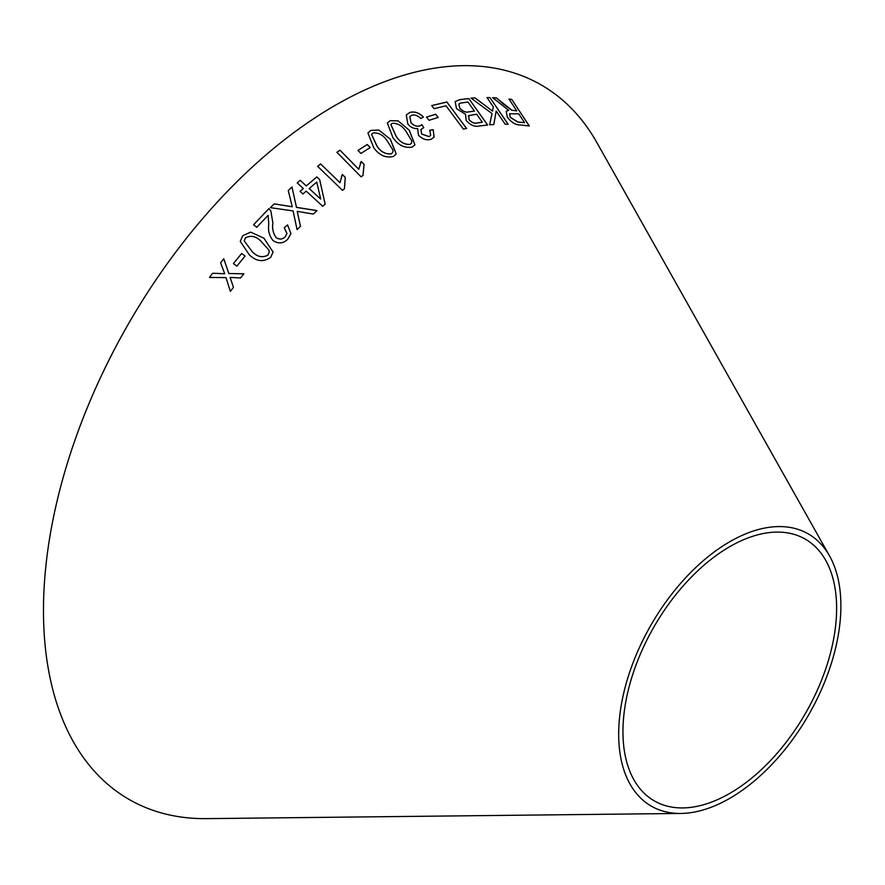 <?xml version="1.0" encoding="UTF-8"?>
<svg xmlns="http://www.w3.org/2000/svg" width="885" height="885" viewBox="0 0 885 885"><rect width="100%" height="100%" fill="white"/><g stroke="black" fill="none" stroke-linecap="round" stroke-linejoin="round"><path stroke-width="1.33" d="M680.853 813.448L206.67 818.636A412.432 238.12 -60 0 1 128.889 323.091A412.432 238.12 -60 0 1 596.933 142.684L829.533 555.913A157.132 90.724 -60 0 1 729.782 798.314A157.132 90.724 -60 0 1 680.853 813.448A157.132 90.724 -60 0 1 651.216 624.655A157.132 90.724 -60 0 1 829.533 555.913M466.572 128.436L446.87 102.007L431.703 105.569L434.026 108.689L446.029 105.813L463.408 129.133L466.572 128.436M478.907 126.057L487.635 124.995L468.796 98.545L459.912 99.629L455.167 101.587L456.472 108.623L465.543 114.331L466.185 120.46C470.344 125.095 474.581 126.964 478.907 126.057M502.968 103.645L496.397 97.925L492.691 97.704L508.709 110.315L506.187 111.3L507.282 117.108C511.419 122.418 515.623 125.017 519.893 124.918L529.307 125.969L511.773 99.43L508.997 99.076L516.785 110.868L511.862 110.205L496.397 97.925M471.008 98.102L492.016 113.534L489.626 124.763L493.83 124.531L496.175 111.034L505.202 124.254L508.156 124.265L489.958 97.604L487.004 97.593L493.31 106.842L492.514 111.123L475.101 97.892L471.008 98.102M426.504 117.085L429.015 120.305L438.197 117.439L435.674 114.22L426.504 117.085M431.26 139.199L434.092 137.142L433.207 129.708L429.734 130.228L430.707 135.35L429.07 136.589L421.702 134.066L420.895 129.542L423.782 127.617L421.846 124.663L419.988 125.836C416.802 126.765 413.804 125.692 411.005 122.628L409.832 116.687L411.757 115.194C414.833 114.464 417.82 115.581 420.729 118.546L423.395 117.019C418.893 112.594 414.313 111.09 409.633 112.528L406.326 115.006L407.797 123.977C410.551 127.318 413.848 128.856 417.665 128.579L418.472 135.217C422.587 139.332 426.847 140.66 431.26 139.199M409.301 130.272L398.073 120.836L390.152 120.67L387.342 122.993L392.907 137.651C398.239 145.228 404.666 148.37 412.189 147.076L414.932 144.841L409.301 130.272L398.073 120.836M390.296 139.144L378.78 130.051L370.76 130.405L367.928 133.016L373.813 147.85C379.333 155.395 385.882 158.249 393.46 156.435L396.226 153.924L390.296 139.144L378.78 130.051M357.994 150.384L360.881 153.448L370.195 147.563L367.297 144.498L357.994 150.384M358.757 169.267L339.951 150.173L336.931 152.309L361.069 176.801L363.016 175.429L364.078 164.389L361.224 161.49L358.735 169.323L339.951 150.173M340.006 182.664L320.624 163.957L317.626 166.314L342.495 190.319L344.431 188.793L345.272 177.332L342.329 174.5L339.984 182.708L320.624 163.957M306.199 191.116L322.726 206.26L325.16 204.158L319.651 179.578L316.786 176.934L306.31 185.894L300.203 180.297L297.216 182.885L303.323 188.483L300.048 191.348L302.913 193.981L306.199 191.116M233.408 263.586L236.87 266.131L245.101 256.03L241.649 253.486L233.408 263.586M273.089 252.081L263.962 238.253L250.643 232.113L242.722 235.698L240.266 241.395L249.393 254.913C256.396 261.573 263.487 262.369 270.666 257.325L273.089 252.059L263.962 238.22L250.643 232.113M274.239 203.882L270.345 207.643L293.101 210.929L297.061 229.602L300.469 226.294L297.227 211.36L313.279 214.07L316.985 210.586L296.475 207.344L291.995 187L288.256 190.496L292.26 206.736L274.239 203.882L270.345 207.676M287.536 224.923L284.284 227.666L286.95 233.496L285.147 236.804C282.426 239.459 279.417 239.713 276.131 237.589C273.122 233.231 272.038 228.352 272.89 222.931L270.832 210.873L268.874 208.65L253.586 224.713L256.761 227.301L268.1 215.343L268.786 224.259C267.845 230.531 269.294 235.985 273.133 240.631C278.521 244.072 283.421 243.563 287.824 239.105L290.955 233.496L287.536 224.923L284.273 227.71M209.468 277.436L225.996 277.625L230.377 291.386L233.463 287.315L230.089 277.392L240.609 277.978L243.851 273.775L228.828 273.52L223.761 258.752L220.619 262.823L224.69 273.753L212.643 273.244L209.468 277.436L212.643 273.244L222.146 273.631M729.782 793.38A151.092 87.228 -60 0 1 682.733 807.928A151.092 87.228 -60 0 1 654.236 626.403A151.092 87.228 -60 0 1 825.694 560.305A151.092 87.228 -60 0 1 729.782 793.38M233.463 287.337L230.089 277.392M243.851 273.808L228.828 273.52M228.828 273.553L223.761 258.752M223.761 258.785L220.619 262.856M222.157 273.664L224.69 273.753M290.955 233.496L287.525 224.956M286.95 233.496L285.147 236.804M285.147 236.848C282.415 239.492 279.417 239.758 276.131 237.623L276.131 237.589M276.131 237.623C273.122 233.264 272.038 228.385 272.89 222.976L270.832 210.873M270.821 210.918L268.874 208.65M268.863 208.694L253.586 224.746M292.249 206.78L274.228 203.915M300.458 226.339L297.227 211.36M316.974 210.641L296.464 207.389L291.995 187M291.984 187.045L288.245 190.541M250.632 232.147L242.722 235.698M242.711 235.731L240.266 241.417M269.195 252.336L267.912 255.168C262.336 258.011 257.104 256.849 252.214 251.683L244.227 240.952L245.477 237.833C251.052 235.067 256.274 236.262 261.152 241.417L268.985 250.167L269.206 252.291L267.923 255.134C262.336 257.977 257.104 256.816 252.214 251.65L244.227 240.952M245.101 256.064L241.649 253.486L233.419 263.608M325.149 204.203L319.651 179.578L316.786 176.934M316.775 176.989L306.31 185.894M306.298 185.939L300.203 180.297L297.205 182.93M303.312 188.527L300.026 191.392M320.68 199.07L309.164 188.582L316.753 182.033L320.68 199.07L309.186 188.527M344.409 188.848L345.25 177.387L342.307 174.544L341.356 176.679M320.613 164.002L317.615 166.358M362.983 175.484L364.045 164.444L361.202 161.546L360.35 163.249M339.928 150.229L336.897 152.353M370.162 147.618L367.264 144.554L357.96 150.439M396.203 153.957L390.263 139.21M378.758 130.117L370.76 130.405M370.726 130.46L367.917 133.049M392.674 152.541L391.214 153.89C385.484 154.399 380.749 151.833 376.999 146.169L371.523 134.42L372.994 132.971C378.691 132.54 383.404 135.139 387.143 140.77L393.051 150.218L392.708 152.474L391.247 153.824C385.517 154.344 380.782 151.777 377.032 146.114L371.556 134.365M414.921 144.875L409.268 130.338M398.04 120.891L390.152 120.67M390.119 120.736L387.32 123.026M411.547 143.116L409.998 144.498C404.334 144.653 399.688 141.888 396.071 136.224L390.871 124.564M411.879 141.08L411.558 143.082L410.032 144.432C404.368 144.587 399.721 141.832 396.115 136.168L390.893 124.531L392.332 123.28C397.951 123.214 402.564 126.002 406.171 131.644L411.879 141.08M434.07 137.175L433.207 129.708M433.174 129.774L429.701 130.294M430.696 135.383L429.07 136.589M429.026 136.655L421.702 134.066M421.658 134.122L420.895 129.542M423.738 127.683L421.846 124.663M421.802 124.73L419.988 125.836M419.944 125.902C416.758 126.82 413.771 125.747 410.972 122.683L411.005 122.628M410.972 122.683L409.788 116.754M423.351 117.085C418.848 112.649 414.269 111.156 409.589 112.594L409.633 112.528M409.589 112.594L406.303 115.028M438.152 117.506L435.63 114.287L426.459 117.152M492.514 111.123L475.046 97.958L470.953 98.169M493.775 124.597L496.175 111.034M508.101 124.331L489.958 97.604M489.903 97.671L486.949 97.66M516.785 110.868L511.795 110.271L502.901 103.711M496.341 97.992L492.624 97.77M506.154 111.333L508.709 110.315M529.241 126.035L511.773 99.43M511.707 99.496L508.93 99.142M510.247 117.362L509.627 113.745L518.798 113.899L524.595 122.694L517.78 122.041L510.247 117.362L509.594 113.778M524.595 122.694L517.836 121.975L510.302 117.296M487.58 125.062L468.796 98.545M468.74 98.611L459.912 99.629M459.857 99.695L455.144 101.62M468.962 119.619L468.851 115.581L476.661 114.231L482.358 122.219L477.646 122.871C474.802 123.889 471.904 122.816 468.962 119.619L468.807 115.636M468.851 115.581L468.253 116.145M474.437 111.112L468.995 111.853C465.908 112.782 462.822 111.554 459.713 108.169L458.917 103.999L460.1 103.169L467.955 102.018L474.437 111.112L469.039 111.787C465.964 112.716 462.866 111.488 459.757 108.103L458.895 104.032M482.358 122.219L477.69 122.805C474.847 123.823 471.959 122.749 469.017 119.563M466.517 128.502L446.87 102.007M446.825 102.074L431.659 105.636"/></g></svg>
